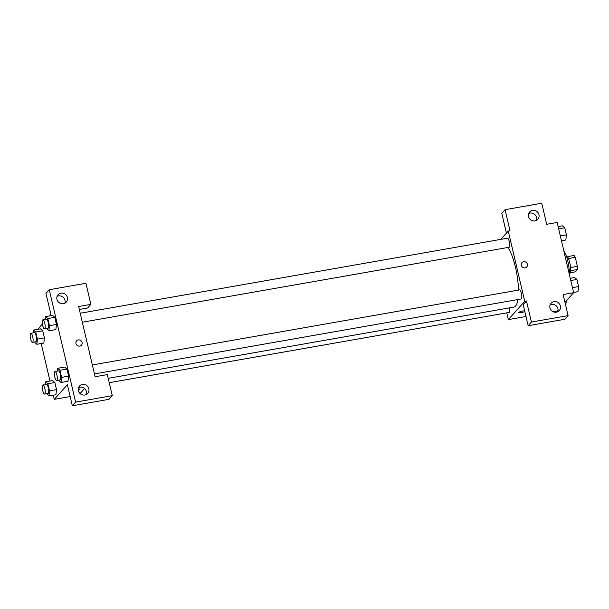 <?xml version="1.0" encoding="UTF-8"?>
<svg xmlns="http://www.w3.org/2000/svg" width="609" height="609" viewBox="0 0 609 609"><rect width="100%" height="100%" fill="white"/><g stroke="black" fill="none" stroke-linecap="round" stroke-linejoin="round"><path stroke-width="0.91" d="M568.433 258.528L575.254 257.333A8.747 2.345 -100 0 0 574.074 255.468L567.382 256.648M575.254 257.333L577.37 266.346A8.747 2.345 -100 0 1 577.37 269.521L575.269 271.865L570.214 272.756M570.511 267.549L577.37 266.346M570.549 270.716L577.37 269.521M566.241 255.826A9.204 2.466 80 0 1 569.735 262.608A9.204 2.466 80 0 1 569.423 273.921M569.407 274.682A16.565 4.438 -100 0 0 563.835 250.908M506.422 233.102L501.786 213.333L505.067 209.671L541.744 203.223L546.684 224.295L557.159 222.46L573.632 292.701L564.992 302.361M558.072 310.103L557.258 311.016L553.124 311.739M500.811 239.375L508.264 231.047L510.007 230.742L505.067 209.671M536.354 220.42A5.519 5.207 41.8 0 0 528.658 213.531M534.968 220.869A5.519 5.207 41.8 0 0 537.199 211.726A5.519 5.207 41.8 0 0 529.145 218.129A5.519 5.207 41.8 0 0 534.968 220.869M508.264 231.047L524.737 301.288L508.355 319.603L525.986 316.505M508.355 319.603L506.772 312.866M524.798 311.443A3.22 0.639 -13.2 0 1 521.35 312.592A3.22 0.639 -13.2 0 1 518.807 312.546A3.22 0.639 -13.2 0 1 522.659 311.016A3.22 0.639 -13.2 0 1 524.669 310.879M573.632 292.701L563.158 294.535L568.098 315.614L564.825 319.276L528.148 325.716L523.207 304.645L526.481 300.983L524.737 301.288M557.768 311.732A5.519 5.207 41.8 0 0 550.072 304.85M556.382 312.181A5.519 5.207 41.8 0 0 558.62 303.038A5.519 5.207 41.8 0 0 550.566 309.441A5.519 5.207 41.8 0 0 556.382 312.181M528.148 325.716L531.421 322.054L526.481 300.983M568.098 315.614L531.421 322.054M521.296 265.326A3.22 3.037 -138.2 0 1 526.374 262.525A3.22 3.037 -138.2 0 1 523.618 267.777A3.22 3.037 -138.2 0 1 521.296 265.326M526.747 266.932A3.22 3.037 41.8 0 0 526.374 262.525A3.22 3.037 41.8 0 0 521.951 262.639M109.232 382.688L509.139 312.447A4.598 1.233 -100 0 0 509.581 307.842M82.322 322.222L509.071 247.269A4.598 1.233 -100 0 0 509.299 247.125A4.598 1.233 -100 0 0 509.398 242.055A4.598 1.233 -100 0 0 507.48 238.203L80.221 313.247M94.448 373.918L521.197 298.966A4.598 1.233 -100 0 0 521.426 298.821A4.598 1.233 -100 0 0 521.525 293.751A4.598 1.233 -100 0 0 519.599 289.899L92.347 364.943M108.212 378.334L513.882 307.088A32.247 8.64 -100 0 0 515.526 306.091A32.247 8.64 -100 0 0 517.924 299.537M518.472 290.097A32.247 8.64 -100 0 0 507.99 247.46M95.111 376.743L78.637 306.502L90.863 304.355L85.922 283.284L49.245 289.724L75.607 402.107L112.277 395.667L107.336 374.596L95.111 376.743M84.56 388.542L80.076 393.559M79.741 346.079A3.22 3.037 -138.2 0 1 76.62 340.857A3.22 3.037 -138.2 0 1 81.05 340.743A3.22 3.037 -138.2 0 1 79.741 346.079M63.427 303.693A5.519 5.207 -138.2 0 1 58.076 294.741A5.519 5.207 -138.2 0 1 65.665 294.543A5.519 5.207 -138.2 0 1 63.427 303.693M84.849 395.005A5.519 5.207 -138.2 0 1 79.497 386.053A5.519 5.207 -138.2 0 1 87.079 385.855A5.519 5.207 -138.2 0 1 84.849 395.005M81.423 345.151A3.22 3.037 41.8 0 0 81.043 340.743A3.22 3.037 41.8 0 0 76.62 340.857M64.813 303.236A5.519 5.207 41.8 0 0 57.117 296.355M86.234 394.548A5.519 5.207 41.8 0 0 78.538 387.667M112.277 395.667L109.003 399.329L72.326 405.777L67.386 384.705L54.277 399.359L53.31 395.226M72.326 405.777L75.607 402.107M49.245 289.724L45.972 293.386L50.912 314.465L49.626 315.904M79.33 309.471L87.589 308.017L90.863 304.355M45.226 319.39L45.553 316.619L52.534 315.386L54.802 317.335L56.462 324.43L55.868 329.591L56.462 324.43L54.802 317.335L47.814 318.56L49.481 325.663L48.88 330.809L46.528 328.51M35.756 332.042L42.744 330.816L44.411 337.919L43.81 343.073L44.411 337.919L42.744 330.816L40.476 328.868L33.495 330.101L35.756 332.042L37.423 339.144L36.822 344.291L34.469 341.992M45.294 384.568L45.622 381.797L52.602 380.572L54.871 382.513L56.53 389.615L55.937 394.769M57.353 371.087L57.672 368.316L64.661 367.082L66.929 369.031L68.589 376.134L67.995 381.287L68.589 376.134L66.929 369.031L59.941 370.257L61.608 377.359L61.007 382.505L58.654 380.206M37.857 329.332L42.417 323.965M49.984 381.028L41.184 343.529M54.277 399.359L70.172 396.566M78.241 389.105A3.22 0.639 -13.2 0 1 79.749 389.296A3.22 0.639 -13.2 0 1 78.287 390.209A3.22 0.639 166.8 0 0 79.749 389.296M45.622 381.797L47.883 383.746L49.55 390.841L48.948 395.987L46.596 393.688M44.586 394.038L48.081 393.429A4.598 1.233 -100 0 0 48.309 393.285A4.598 1.233 -100 0 0 48.408 388.215A4.598 1.233 -100 0 0 46.49 384.363L42.995 384.972A4.598 1.233 -100 0 0 42.577 389.722A4.598 1.233 -100 0 0 44.586 394.038A4.598 1.233 -100 0 0 44.822 393.894A4.598 1.233 -100 0 0 44.914 388.824A4.598 1.233 -100 0 0 42.995 384.972M47.883 383.746L54.871 382.513L56.53 389.615L55.937 394.761L48.948 395.987M49.55 390.841L56.53 389.615M33.168 332.872L33.495 330.101M32.46 342.342L35.954 341.725A4.598 1.233 -100 0 0 36.19 341.588A4.598 1.233 -100 0 0 36.281 336.511A4.598 1.233 -100 0 0 34.363 332.666L30.869 333.275A4.598 1.233 -100 0 0 30.45 338.025A4.598 1.233 -100 0 0 32.46 342.342A4.598 1.233 -100 0 0 32.696 342.197A4.598 1.233 -100 0 0 32.787 337.127A4.598 1.233 -100 0 0 30.869 333.275M37.423 339.144L44.411 337.919M36.822 344.291L43.81 343.065M57.672 368.316L59.941 370.257M56.645 380.556L60.139 379.94A4.598 1.233 -100 0 0 60.367 379.803A4.598 1.233 -100 0 0 60.466 374.725A4.598 1.233 -100 0 0 58.54 370.881L55.054 371.49A4.598 1.233 -100 0 0 54.635 376.24A4.598 1.233 -100 0 0 56.645 380.556A4.598 1.233 -100 0 0 56.873 380.412A4.598 1.233 -100 0 0 56.972 375.342A4.598 1.233 -100 0 0 55.054 371.49M61.608 377.359L68.589 376.134M61.007 382.505L67.987 381.28M45.553 316.619L47.814 318.56M44.518 328.86L48.012 328.243A4.598 1.233 -100 0 0 48.24 328.106A4.598 1.233 -100 0 0 48.339 323.029A4.598 1.233 -100 0 0 46.421 319.185L42.927 319.794A4.598 1.233 -100 0 0 42.508 324.544A4.598 1.233 -100 0 0 44.518 328.86A4.598 1.233 -100 0 0 44.754 328.715A4.598 1.233 -100 0 0 44.845 323.645A4.598 1.233 -100 0 0 42.927 319.794M49.481 325.663L56.462 324.43M48.88 330.809L55.868 329.583M566.408 300.777L565.67 305.238M570.252 278.29L574.622 277.521L576.883 279.462L578.55 286.565L577.949 291.711L573.587 292.48M570.785 280.536L576.883 279.462M572.445 287.638L578.55 286.565M558.133 226.594L562.495 225.825L564.764 227.766L566.423 234.868L565.822 240.015L561.46 240.783M558.659 228.839L564.764 227.766M560.326 235.934L566.423 234.868"/></g></svg>
